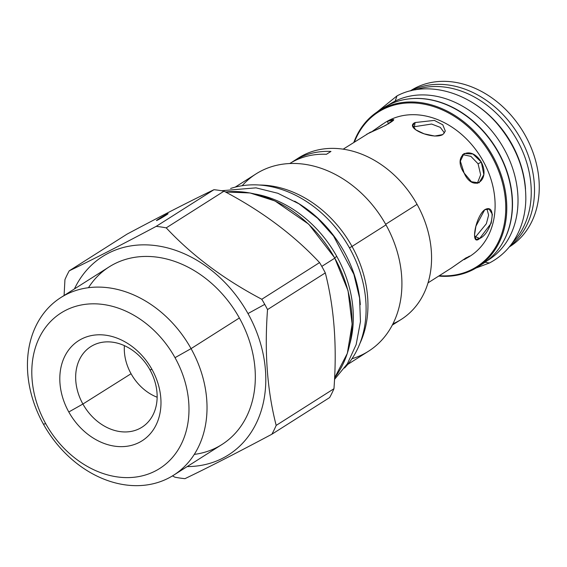 <?xml version="1.0" encoding="UTF-8"?>
<svg xmlns="http://www.w3.org/2000/svg" width="567" height="567" viewBox="0 0 567 567"><rect width="100%" height="100%" fill="white"/><g stroke="black" fill="none" stroke-linecap="round" stroke-linejoin="round"><path stroke-width="0.85" d="M509.322 246.921L509.917 246.546A92.4 72.711 -122.4 0 0 523.554 132.451A92.4 72.711 -122.4 0 0 415.505 87.885L411.04 90.72L415.505 87.885A92.4 72.711 57.6 0 0 410.877 90.529L410.281 90.904M509.896 246.206A92.4 72.711 -122.4 0 0 517.04 132.579A92.4 72.711 -122.4 0 0 411.174 90.685A92.4 72.711 -122.4 0 1 517.04 132.579A92.4 72.711 -122.4 0 1 509.896 246.206M482.914 263.683A92.4 72.711 -122.4 0 0 496.607 149.589A92.4 72.711 -122.4 0 0 388.544 105.001L383.03 108.503A92.4 72.711 -122.4 0 1 491.079 153.069A92.4 72.711 -122.4 0 1 477.442 267.156A92.4 72.711 -122.4 0 1 472.807 269.8A92.4 72.711 -122.4 0 0 492.766 156.003A92.4 72.711 -122.4 0 0 383.03 108.503L383.001 109.388A91.656 72.129 -122.4 0 1 491.865 156.513A91.656 72.129 -122.4 0 1 472.063 269.403L472.807 269.8A92.4 72.711 -122.4 0 1 438.695 276.079A92.4 72.711 -122.4 0 0 472.807 269.8L472.063 269.403A91.656 72.129 -122.4 0 1 439.276 275.711A91.656 72.129 -122.4 0 0 472.063 269.403A91.656 72.129 -122.4 0 0 491.865 156.513A91.656 72.129 -122.4 0 0 383.001 109.388A91.656 72.129 -122.4 0 0 354.418 142.041A91.656 72.129 -122.4 0 1 383.001 109.388L383.03 108.503A92.4 72.711 -122.4 0 0 353.836 142.409A92.4 72.711 -122.4 0 1 378.402 111.146L383.916 107.645A92.4 72.711 -122.4 0 1 388.544 105.001A92.4 72.711 -122.4 0 0 383.88 107.666M468.54 257.106A79.167 62.299 -122.4 0 0 482.184 159.391A79.167 62.299 -122.4 0 0 389.068 120.296L387.311 121.416L388.671 123.868L387.311 121.416L393.654 119.779L386.07 125.151L366.658 134.266M385.071 122.578A79.167 62.299 57.6 0 1 389.068 120.296L387.311 121.416C403.697 115.087 385.447 126.668 370.102 132.331L343.17 149.178M509.875 246.567A92.4 72.711 -122.4 0 0 523.568 132.48A92.4 72.711 -122.4 0 0 415.505 87.885A92.4 72.711 57.6 0 0 410.841 90.55M451.495 267.957L463.693 259.438L469.533 256.114L464.231 259.622L464.004 259.218L464.231 259.622L469.965 256.234A79.167 62.299 -122.4 0 0 481.652 158.476A79.167 62.299 -122.4 0 0 389.068 120.296A79.167 62.299 57.6 0 0 385.106 122.557L372.675 131.076L382.796 124.024M474.692 237.318L475.663 236.772L486.344 223.759L488.605 215.169L486.968 208.862L488.605 215.169L486.344 223.759L475.663 236.772L479.668 238.501L491.185 223.235L492.376 214.262L489.137 209.138L484.714 209.74L475.926 226.183L474.529 235.071L476.018 239.444L479.668 238.501L475.663 236.772M477.265 183.467L480.667 174.806L478.066 163.785L470.872 156.35L462.495 154.571L470.872 156.35L478.066 163.785L481.333 162.112L483.828 174.636L479.03 182.893L471.411 181.723L464.132 173.034L460.354 161.163L463.997 153.494L472.913 154.004L481.333 162.112L478.066 163.785L480.667 174.806L477.265 183.467M414.399 126.696L413.315 127.511L414.399 126.696L415.129 122.543L412.79 125.371L415.646 129.772L424.13 133.826L434.691 136.052L442.862 134.549L445.315 131.076L442.784 124.797L434.365 120.395L415.129 122.543L414.399 126.696L431.593 124.045L440.297 127.377L444.514 133.004L440.297 127.377L431.593 124.045L414.399 126.696M173.615 475.196A105.207 82.789 -122.4 0 1 43.397 424.123L45.771 423.755L43.397 424.123A105.207 82.789 -122.4 0 1 66.119 294.549A105.207 82.789 -122.4 0 1 191.065 348.634A105.207 82.789 -122.4 0 0 60.846 297.555A105.207 82.789 -122.4 0 0 43.397 424.123A105.207 82.789 -122.4 0 0 168.342 478.208A105.207 82.789 -122.4 0 0 191.065 348.634L175.019 357.678A92.081 72.463 -122.4 0 0 65.659 310.34A92.081 72.463 -122.4 0 0 45.771 423.755A92.081 72.463 -122.4 0 0 155.131 471.092A92.081 72.463 -122.4 0 0 175.019 357.678A92.081 72.463 -122.4 0 0 65.659 310.34A92.081 72.463 -122.4 0 0 45.771 423.755A92.081 72.463 -122.4 0 0 155.131 471.092A92.081 72.463 -122.4 0 0 175.019 357.678L191.065 348.634L239.366 317.974A105.207 82.789 -122.4 0 1 221.91 444.535L173.615 475.196A105.207 82.789 -122.4 0 0 191.065 348.634L239.366 317.974A105.207 82.789 57.6 0 0 88.473 287.696M151.991 369.45A59.273 46.643 -122.4 0 0 81.598 338.981A59.273 46.643 -122.4 0 0 68.798 411.982A59.273 46.643 -122.4 0 0 139.191 442.451A59.273 46.643 -122.4 0 0 151.991 369.45A59.273 46.643 -122.4 0 0 81.598 338.981A59.273 46.643 -122.4 0 0 68.798 411.982A59.273 46.643 -122.4 0 0 139.191 442.451A59.273 46.643 -122.4 0 0 151.991 369.45L149.908 369.776L151.991 369.45M350.009 343.304A108.907 85.702 -122.4 0 0 336.798 256.44L334.714 257.765L336.798 256.44A108.907 85.702 -122.4 0 1 350.009 343.304M255.263 194.056A108.907 85.702 57.6 0 1 336.798 256.44A108.907 85.702 57.6 0 0 255.263 194.056M351.979 358.72A104.994 82.619 -122.4 0 0 385.992 224.879L352.022 246.439A104.994 82.619 57.6 0 0 259.367 185.026A104.994 82.619 57.6 0 1 352.022 246.439L349.449 247.85L352.022 246.439A104.994 82.619 -122.4 0 1 359.925 343.439A104.994 82.619 -122.4 0 0 352.022 246.439L385.992 224.879A104.994 82.619 -122.4 0 1 368.571 351.186L347.727 364.418M392.3 325.089L401.181 319.455A95.681 75.291 -122.4 0 0 417.057 204.347L385.652 224.284L417.057 204.347A95.681 75.291 -122.4 0 0 298.625 157.895L293.94 160.872A95.681 75.291 -122.4 0 0 291.714 162.36A95.681 75.291 -122.4 0 1 330.958 151.432A95.681 75.291 -122.4 0 0 293.94 160.872M235.185 187.138L256.029 173.906A104.994 82.619 57.6 0 1 385.992 224.879A104.994 82.619 57.6 0 0 242.159 185.714M330.958 151.432L326.436 154.295A95.681 75.291 -122.4 0 0 289.751 163.537A95.681 75.291 -122.4 0 1 326.436 154.295L330.958 151.432M187.174 466.584A117.482 92.449 -122.4 0 0 247.985 313.565L264.746 304.373A134.202 105.611 -122.4 0 1 267.532 309.575A134.202 105.611 -122.4 0 0 264.746 304.373L247.985 313.565A117.482 92.449 57.6 0 0 156.783 245.752A117.482 92.449 57.6 0 0 74.412 288.95A117.482 92.449 57.6 0 1 156.783 245.752A117.482 92.449 57.6 0 1 247.985 313.565A117.482 92.449 -122.4 0 1 187.174 466.584M194.29 454.394A105.207 82.789 -122.4 0 0 239.366 317.974A105.207 82.789 57.6 0 0 109.147 266.894L60.846 297.555M174.898 477.18A134.202 105.611 -122.4 0 0 184.948 478.668C207.869 467.697 236.843 452.884 271.862 434.237A134.202 105.611 -122.4 0 0 276.179 425.406C267.248 390.635 264.364 352.029 267.532 309.575C264.364 352.029 267.248 390.635 276.179 425.406L333.956 388.728C337.117 346.281 334.239 307.668 325.309 272.897A134.202 105.611 -122.4 0 0 322.531 267.695A134.202 105.611 57.6 0 0 319.568 262.585C293.763 234.944 261.904 211.144 224 191.185L166.223 227.863C192.029 255.504 223.887 279.304 261.791 299.263A134.202 105.611 57.6 0 1 264.746 304.373A134.202 105.611 57.6 0 0 261.791 299.263C223.887 279.304 192.029 255.504 166.223 227.863A134.202 105.611 57.6 0 0 156.173 226.375C121.154 245.029 92.18 259.842 69.252 270.806A134.202 105.611 57.6 0 0 64.943 279.637L64.092 295.499L64.943 279.637A134.202 105.611 57.6 0 1 69.252 270.806C92.18 259.842 121.154 245.029 156.173 226.375A134.202 105.611 57.6 0 1 166.223 227.863L224 191.185A134.202 105.611 57.6 0 0 213.95 189.704C191.029 200.668 162.056 215.481 127.036 234.136L69.252 270.806L127.036 234.136C162.056 215.481 191.029 200.668 213.95 189.704L156.173 226.375L213.95 189.704A134.202 105.611 57.6 0 1 224 191.185C261.904 211.144 293.763 234.944 319.568 262.585L261.791 299.263L319.568 262.585A134.202 105.611 57.6 0 1 322.531 267.695A134.202 105.611 -122.4 0 1 325.309 272.897L267.532 309.575L325.309 272.897C334.239 307.668 337.117 346.281 333.956 388.728L276.179 425.406A134.202 105.611 -122.4 0 1 271.862 434.237C236.843 452.884 207.869 467.697 184.948 478.668A134.202 105.611 -122.4 0 1 174.898 477.18L172.496 475.89L174.898 477.18M329.64 397.559A134.202 105.611 -122.4 0 0 333.956 388.728A134.202 105.611 -122.4 0 1 329.64 397.559L271.862 434.237L329.64 397.559M321.794 266.398L334.778 258.155A113.882 89.621 57.6 0 1 334.587 377.927A113.882 89.621 57.6 0 0 334.778 258.155L321.794 266.398M225.489 191.986A113.882 89.621 57.6 0 1 334.778 258.155L334.778 258.155A113.882 89.621 57.6 0 0 225.489 191.986M157.746 220.003C152.998 222.462 162.531 216.41 166.783 214.269C171.532 211.81 162.006 217.863 157.746 220.003C152.998 222.462 162.531 216.41 166.783 214.269C171.532 211.81 162.006 217.863 157.746 220.003L156.57 220.513M392.959 323.807A95.681 75.291 -122.4 0 0 417.057 204.347A95.681 75.291 -122.4 0 0 296.314 159.44M157.144 397.233A44.665 35.147 57.6 0 1 131.062 373.724A44.665 35.147 57.6 0 1 124.393 345.636A44.665 35.147 57.6 0 0 131.062 373.724L82.902 404.03A47.734 37.564 -122.4 0 0 143.366 426.271A47.734 37.564 -122.4 0 0 149.908 369.776A47.734 37.564 -122.4 0 1 139.595 428.567A47.734 37.564 -122.4 0 1 82.902 404.03L68.798 411.982L82.902 404.03A47.734 37.564 57.6 0 1 92.251 345.75A47.734 37.564 57.6 0 1 149.908 369.776A47.734 37.564 57.6 0 0 93.215 345.239A47.734 37.564 57.6 0 0 82.902 404.03L131.062 373.724A44.665 35.147 57.6 0 0 157.144 397.233M334.757 258.127L348.046 290.708L352.128 324.154L347.33 353.39L334.58 377.955M166.783 214.269L167.967 213.759M294.642 201.186A108.382 85.284 57.6 0 1 360.314 304.635A108.382 85.284 57.6 0 0 294.642 201.186M230.613 188.478A108.382 85.284 57.6 0 1 345.601 241.407A108.382 85.284 57.6 0 1 344.566 367.99A108.382 85.284 57.6 0 0 345.601 241.407A108.382 85.284 57.6 0 0 230.613 188.478M409.906 98.786A92.187 72.548 57.6 0 1 495.069 146.527A92.187 72.548 57.6 0 1 502.029 243.909A92.187 72.548 57.6 0 0 495.069 146.527A92.187 72.548 57.6 0 0 409.906 98.786M488.704 259.757A92.187 72.548 57.6 0 0 502.362 145.932A92.187 72.548 57.6 0 0 394.547 101.436A92.187 72.548 -122.4 0 0 389.89 104.101M388.182 105.186L389.926 104.08A92.187 72.548 -122.4 0 1 394.547 101.436L390.273 104.151L394.547 101.436A92.187 72.548 57.6 0 1 502.348 145.903A92.187 72.548 57.6 0 1 488.74 259.736L486.989 260.841M396.999 95.901L395.178 101.124L396.985 95.901C428.12 79.281 472.41 93.023 499.059 126.002C517.061 148.285 525.985 172.8 525.829 199.541C525.588 209.301 523.865 218.472 520.669 227.055C514.439 243.342 504.02 255.327 489.399 263.01L489.413 263.003M489.399 263.01L485.083 262.238L489.399 263.01L476.032 268.028M469.497 100.855A92.187 72.548 57.6 0 1 525.517 189.095A92.187 72.548 57.6 0 0 469.497 100.855M415.32 89.834A92.187 72.548 57.6 0 1 513.808 134.627A92.187 72.548 57.6 0 1 512.433 242.818A92.187 72.548 57.6 0 0 513.808 134.627A92.187 72.548 57.6 0 0 415.32 89.834M477.442 267.156L482.949 263.655A92.4 72.711 -122.4 0 0 496.593 149.568A92.4 72.711 -122.4 0 0 388.544 105.001L383.03 108.503A92.4 72.711 -122.4 0 0 378.402 111.146M428.028 282.855L451.545 267.929L466.372 257.638L467.647 257.702M479.668 238.501C492.206 233.03 497.557 202.511 484.714 209.74C475.366 216.594 470.015 247.113 479.668 238.501M464.132 173.034C451.934 155.45 470.185 143.869 481.333 162.112C490.88 181.05 472.63 192.631 464.132 173.034M445.315 131.076L442.784 124.797L434.365 120.395L415.129 122.543C403.477 127.568 432.904 140.304 442.862 134.549M334.884 258.077L308.767 224.227L275.009 200.973L250.075 192.964L225.453 191.965M221.52 190.732L256 187.854L277.873 193.276L298.965 203.801L317.534 218.189L333.587 236.078L353.879 274.315L359.584 298.072L360.456 321.617L356.147 344.616L347.415 363.716L334.509 379.422M377.02 112.053L396.985 95.901"/></g></svg>
